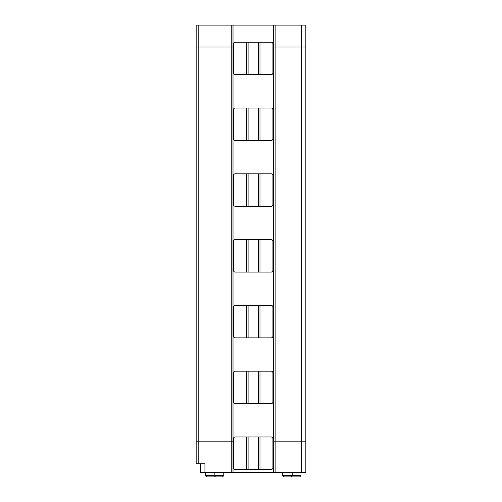 <?xml version="1.0" encoding="UTF-8"?>
<svg xmlns="http://www.w3.org/2000/svg" width="502" height="502" viewBox="0 0 502 502"><rect width="100%" height="100%" fill="white"/><g stroke="black" fill="none" stroke-linecap="round" stroke-linejoin="round"><path stroke-width="0.75" d="M198.805 463.741L198.805 441.81L196.169 441.81L231.259 441.81L231.259 472.514L204.941 472.514L204.941 463.741L196.169 463.741L196.169 25.1L273.37 25.1L273.37 47.031L272.931 47.031L273.37 47.031L273.37 441.81L272.931 441.81L305.831 441.81L305.831 25.1L273.37 25.1M301.445 472.514L301.445 441.81L305.831 441.81L305.831 472.514L275.127 472.514L275.127 441.81L301.445 441.81L301.445 47.031L305.831 47.031L273.37 47.031L275.127 47.031L275.127 25.1M233.016 25.1L233.016 47.031L198.805 47.031L198.805 25.1M231.259 25.1L231.259 441.81L198.805 441.81L198.805 47.031L196.169 47.031L233.016 47.031L233.016 472.514L273.37 472.514L273.37 441.81L275.127 441.81L275.127 47.031L301.445 47.031L301.445 25.1M223.804 472.514L223.804 475.582L222.486 476.9L206.698 476.9L205.381 475.582L205.381 472.514M258.292 436.985L235.206 436.985A1.757 1.757 0 0 0 233.455 438.735L233.455 467.688A1.757 1.757 0 0 0 235.206 469.445L271.18 469.445A1.757 1.757 0 0 0 272.931 467.688L272.931 438.735A1.757 1.757 0 0 0 271.18 436.985L258.292 436.985L258.292 469.445M301.005 472.514L301.005 475.582L299.688 476.9L283.9 476.9L282.582 475.582L282.582 472.514M231.259 441.81L233.455 441.81L231.259 441.81M204.941 472.514L200.555 472.514L200.555 463.741M275.127 472.514L273.37 472.514M231.259 472.514L233.016 472.514M301.005 475.582L292.233 475.582L292.233 472.514M282.582 475.582L292.233 475.582L290.915 476.9M246.4 42.206L271.18 42.206A1.757 1.757 0 0 1 272.931 43.963L272.931 72.909A1.757 1.757 0 0 1 271.18 74.666L235.206 74.666A1.757 1.757 0 0 1 233.455 72.909L233.455 43.963A1.757 1.757 0 0 1 235.206 42.206L246.4 42.206L246.4 74.666M246.4 108.005L271.18 108.005A1.757 1.757 0 0 1 272.931 109.756L272.931 138.709A1.757 1.757 0 0 1 271.18 140.46L235.206 140.46A1.757 1.757 0 0 1 233.455 138.709L233.455 109.756A1.757 1.757 0 0 1 235.206 108.005L246.4 108.005L246.4 140.46M246.4 173.799L271.18 173.799A1.757 1.757 0 0 1 272.931 175.556L272.931 204.502A1.757 1.757 0 0 1 271.18 206.259L235.206 206.259A1.757 1.757 0 0 1 233.455 204.502L233.455 175.556A1.757 1.757 0 0 1 235.206 173.799L246.4 173.799L246.4 206.259M246.4 239.598L271.18 239.598A1.757 1.757 0 0 1 272.931 241.349L272.931 270.302A1.757 1.757 0 0 1 271.18 272.053L235.206 272.053A1.757 1.757 0 0 1 233.455 270.302L233.455 241.349A1.757 1.757 0 0 1 235.206 239.598L246.4 239.598L246.4 272.053M246.4 305.392L271.18 305.392A1.757 1.757 0 0 1 272.931 307.149L272.931 336.095A1.757 1.757 0 0 1 271.18 337.852L235.206 337.852A1.757 1.757 0 0 1 233.455 336.095L233.455 307.149A1.757 1.757 0 0 1 235.206 305.392L246.4 305.392L246.4 337.852M246.4 371.185L271.18 371.185A1.757 1.757 0 0 1 272.931 372.942L272.931 401.895A1.757 1.757 0 0 1 271.18 403.646L235.206 403.646A1.757 1.757 0 0 1 233.455 401.895L233.455 372.942A1.757 1.757 0 0 1 235.206 371.185L246.4 371.185L246.4 403.646M259.986 436.985L259.986 469.445M248.095 436.985L248.095 469.445M246.4 436.985L246.4 469.445M223.804 475.582L205.381 475.582M248.095 108.005L248.095 140.46M258.292 108.005L258.292 140.46M259.986 108.005L259.986 140.46M248.095 173.799L248.095 206.259M258.292 173.799L258.292 206.259M259.986 173.799L259.986 206.259M248.095 239.598L248.095 272.053M258.292 239.598L258.292 272.053M259.986 239.598L259.986 272.053M248.095 305.392L248.095 337.852M258.292 305.392L258.292 337.852M259.986 305.392L259.986 337.852M248.095 371.185L248.095 403.646M258.292 371.185L258.292 403.646M259.986 371.185L259.986 403.646M259.986 42.206L259.986 74.666M248.095 42.206L248.095 74.666M258.292 42.206L258.292 74.666M214.153 472.514L214.153 475.582L215.471 476.9"/></g></svg>
